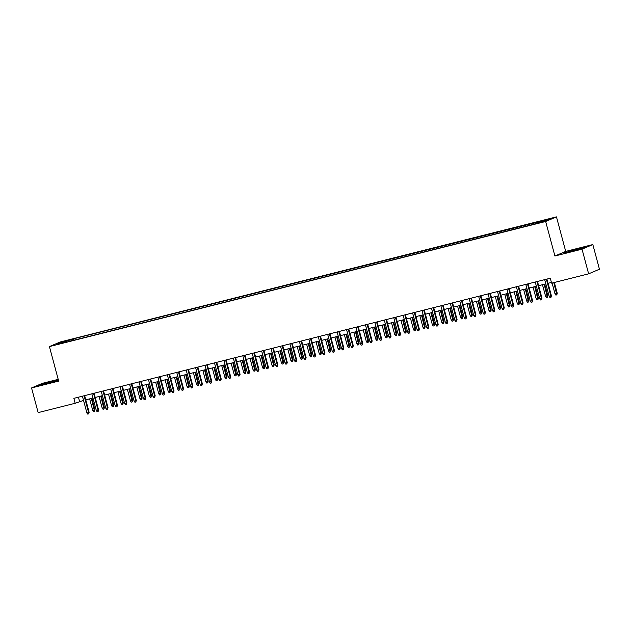 <?xml version="1.0" encoding="UTF-8"?>
<svg xmlns="http://www.w3.org/2000/svg" width="631" height="631" viewBox="0 0 631 631"><rect width="100%" height="100%" fill="white"/><g stroke="black" fill="none" stroke-linecap="round" stroke-linejoin="round"><path stroke-width="0.95" d="M57.697 344.368L61.791 343.122L57.697 344.368M58.202 379.349L42.364 383.34L31.55 387.947L38.16 412.611L75.184 403.272L83.537 400.409M556.463 216.875L60.229 341.97L49.423 346.585L545.657 221.481L556.463 216.875L565.715 251.398L554.909 256.005L582.027 249.166L592.84 244.56L565.715 251.398M592.84 244.56L599.45 269.224L588.636 273.83L582.027 249.166M588.636 273.83L551.612 283.169L550.287 278.232L73.866 398.342L75.184 403.272M541.713 222.025L535.672 223.753L541.792 222.293M66.957 341.963L532.643 224.565L545.066 221.071L549.506 219.178L73.243 338.894L71.2 339.762L71.169 340.898M66.76 341.655L56.38 344.274L60.821 342.381L71.2 339.762M31.55 387.947L58.675 381.108L49.423 346.585M554.909 256.005L545.657 221.481M85.784 399.841L92.978 398.027M95.218 397.459L102.411 395.653M104.651 395.085L111.845 393.271M114.093 392.703L121.278 390.889M123.526 390.329L130.712 388.515M132.96 387.947L140.145 386.133M142.393 385.573L149.579 383.758M151.826 383.191L159.012 381.376M161.26 380.808L168.445 379.002M170.693 378.434L177.879 376.62M180.127 376.052L187.312 374.246M189.56 373.678L196.746 371.864M198.994 371.296L206.187 369.49M208.427 368.922L215.621 367.108M217.861 366.54L225.054 364.734M227.302 364.166L234.487 362.352M236.735 361.784L243.921 359.97M246.169 359.41L253.354 357.596M255.602 357.028L262.788 355.214M265.036 354.654L272.221 352.839M274.469 352.272L281.655 350.457M283.903 349.897L291.088 348.083M293.336 347.515L300.522 345.701M302.77 345.133L309.955 343.327M312.203 342.759L319.396 340.945M321.636 340.377L328.83 338.571M331.078 338.003L338.263 336.189M340.511 335.621L347.697 333.815M349.945 333.247L357.13 331.433M359.378 330.865L366.564 329.059M368.812 328.491L375.997 326.677M378.245 326.109L385.431 324.295M387.679 323.735L394.864 321.92M397.112 321.353L404.297 319.538M406.545 318.978L413.731 317.164M415.979 316.596L423.164 314.782M425.412 314.214L432.606 312.408M434.846 311.84L442.039 310.026M444.287 309.458L451.473 307.652M453.721 307.084L460.906 305.27M463.154 304.702L470.34 302.896M472.587 302.328L479.773 300.514M482.021 299.946L489.206 298.14M491.454 297.572L498.64 295.758M500.888 295.19L508.073 293.376M510.321 292.816L517.507 291.001M519.755 290.434L526.94 288.619M529.188 288.059L536.374 286.245M538.622 285.677L545.815 283.863M548.055 283.303L551.415 282.451M78.441 397.191L79.569 401.403M539.111 222.577L539.134 221.796M73.614 340.283L73.243 338.894M60.821 342.381L61.459 342.988M578.43 248.567L564.437 252.944L582.65 248.354L585.907 246.966L578.485 248.788M58.352 379.901L41.741 384.153L38.491 385.541L58.431 380.209M546.383 279.217L550.879 296.026L551.407 295.797L550.966 297.351L550.879 296.026L549.183 296.452L544.679 279.651M551.407 295.797L546.927 279.083M550.966 297.351L550.019 297.587L549.183 296.452M557.252 293.305L556.81 294.858L555.864 295.095L555.028 293.959L557.252 293.305L554.349 282.475M556.81 294.858L553.797 282.617M555.028 293.959L552.101 283.043M579.897 249.127L571.181 250.988L568.831 251.895L572.916 251.067M565.707 252.676L584.819 247.431M53.943 381.716L55.678 381.061L52.042 381.723L44.911 383.68L42.884 384.484L46.962 383.664M39.761 385.265L58.407 380.122M536.942 281.6L541.445 298.4L541.974 298.179L541.532 299.733L541.445 298.4L539.75 298.826L535.246 282.025M541.974 298.179L537.494 281.458M541.532 299.733L540.586 299.97L539.75 298.826M527.508 283.974L532.012 300.782L532.54 300.553L532.099 302.107L532.012 300.782L530.316 301.208L525.812 284.407M532.54 300.553L528.06 283.84M532.099 302.107L531.152 302.344L530.316 301.208M518.075 286.356L522.578 303.156L523.107 302.935L522.665 304.489L522.578 303.156L520.883 303.59L516.379 286.782M523.107 302.935L518.627 286.214M522.665 304.489L521.719 304.726L520.883 303.59M508.641 288.73L513.145 305.538L513.673 305.309L513.232 306.863L513.145 305.538L511.449 305.964L506.945 289.164M513.673 305.309L509.193 288.596M513.232 306.863L512.285 307.1L511.449 305.964M547.818 295.687L547.377 297.24L546.43 297.477L545.594 296.341L547.818 295.687L544.727 284.139M547.377 297.24L544.174 284.281M545.594 296.341L542.479 284.707M538.385 298.069L537.943 299.615L536.997 299.851L536.161 298.715L538.385 298.069L535.293 286.521M537.943 299.615L534.741 286.655M536.161 298.715L533.045 287.081M528.952 300.443L528.51 301.997L527.563 302.233L526.727 301.097L528.952 300.443L525.852 288.895M528.51 301.997L525.308 289.037M526.727 301.097L523.612 289.463M519.518 302.825L519.068 304.371L518.13 304.615L517.294 303.472L519.518 302.825L516.418 291.277M519.068 304.371L515.874 291.412M517.294 303.472L514.17 291.845M499.208 291.112L503.712 307.912L504.24 307.691L503.798 309.245L503.712 307.912L502.016 308.346L497.512 291.538M504.24 307.691L499.76 290.97M503.798 309.245L502.852 309.482L502.016 308.346M510.085 305.199L509.635 306.753L508.696 306.989L507.86 305.854L510.085 305.199L506.985 293.652M509.635 306.753L506.441 293.794M507.86 305.854L504.737 294.22M489.774 293.494L494.278 310.294L494.807 310.066L494.357 311.619L494.278 310.294L492.582 310.72L488.078 293.92M494.807 310.066L490.326 293.352M494.357 311.619L493.418 311.856L492.582 310.72M500.643 307.581L500.202 309.127L499.263 309.371L498.419 308.228L500.643 307.581L497.551 296.034M500.202 309.127L497.007 296.168M498.419 308.228L495.303 296.602M480.341 295.868L484.845 312.668L485.365 312.448L484.923 314.001L484.845 312.668L483.141 313.102L478.645 296.294M485.365 312.448L480.893 295.734M484.923 314.001L483.985 314.238L483.141 313.102M491.21 309.955L490.768 311.509L489.83 311.746L488.986 310.61L491.21 309.955L488.118 298.408M490.768 311.509L487.574 298.55M488.986 310.61L485.87 298.976M470.907 298.25L475.411 315.05L475.932 314.83L475.49 316.376L475.411 315.05L473.707 315.476L469.212 298.676M475.932 314.83L471.452 298.108M475.49 316.376L474.551 316.612L473.707 315.476M481.776 312.337L481.335 313.891L480.396 314.128L479.552 312.984L481.776 312.337L478.684 300.79M481.335 313.891L478.132 300.924M479.552 312.984L476.437 301.358M461.474 300.624L465.978 317.432L466.498 317.204L466.057 318.758L465.978 317.432L464.274 317.858L459.778 301.05M466.498 317.204L462.018 300.49M466.057 318.758L465.118 318.994L464.274 317.858M472.343 314.711L471.901 316.265L470.955 316.502L470.119 315.366L472.343 314.711L469.251 303.164M471.901 316.265L468.699 303.306M470.119 315.366L467.003 303.732M452.041 303.006L456.544 319.807L457.065 319.586L456.623 321.132L456.544 319.807L454.841 320.232L450.337 303.432M457.065 319.586L452.585 302.864M456.623 321.132L455.677 321.376L454.841 320.232M462.909 317.093L462.468 318.647L461.521 318.884L460.685 317.748L462.909 317.093L459.818 305.546M462.468 318.647L459.265 305.68M460.685 317.748L457.57 306.114M442.607 305.38L447.103 322.189L447.631 321.96L447.19 323.514L447.103 322.189L445.407 322.615L440.903 305.814M447.631 321.96L443.151 305.246M447.19 323.514L446.243 323.75L445.407 322.615M453.476 319.467L453.034 321.021L452.088 321.258L451.252 320.122L453.476 319.467L450.384 307.92M453.034 321.021L449.832 308.062M451.252 320.122L448.136 308.488M433.174 307.762L437.669 324.563L438.198 324.342L437.756 325.888L437.669 324.563L435.974 324.989L431.47 308.188M438.198 324.342L433.718 307.62M437.756 325.888L436.81 326.132L435.974 324.989M444.043 321.849L443.601 323.403L442.654 323.64L441.818 322.504L444.043 321.849L440.951 310.302M443.601 323.403L440.399 310.444M441.818 322.504L438.703 310.87M423.732 310.136L428.236 326.945L428.764 326.716L428.323 328.27L428.236 326.945L426.54 327.371L422.036 310.57M428.764 326.716L424.284 310.002M428.323 328.27L427.376 328.506L426.54 327.371M434.609 324.224L434.167 325.777L433.221 326.014L432.385 324.878L434.609 324.224L431.517 312.684M434.167 325.777L430.965 312.818M432.385 324.878L429.269 313.244M414.299 312.519L418.803 329.319L419.331 329.098L418.889 330.652L418.803 329.319L417.107 329.745L412.603 312.944M419.331 329.098L414.851 312.377M418.889 330.652L417.943 330.889L417.107 329.745M425.176 326.606L424.734 328.159L423.787 328.396L422.951 327.26L425.176 326.606L422.084 315.058M424.734 328.159L421.532 315.2M422.951 327.26L419.836 315.626M404.865 314.893L409.369 331.701L409.898 331.472L409.456 333.026L409.369 331.701L407.673 332.127L403.17 315.326M409.898 331.472L405.417 314.759M409.456 333.026L408.509 333.263L407.673 332.127M415.742 328.98L415.301 330.534L414.354 330.77L413.518 329.634L415.742 328.98L412.642 317.44M415.301 330.534L412.098 317.574M413.518 329.634L410.402 318M395.432 317.275L399.936 334.075L400.464 333.854L400.022 335.408L399.936 334.075L398.24 334.509L393.736 317.701M400.464 333.854L395.984 317.133M400.022 335.408L399.076 335.645L398.24 334.509M406.309 331.362L405.859 332.916L404.921 333.152L404.085 332.016L406.309 331.362L403.209 319.814M405.859 332.916L402.665 319.956M404.085 332.016L400.961 320.382M385.998 319.649L390.502 336.457L391.031 336.228L390.581 337.782L390.502 336.457L388.806 336.883L384.303 320.083M391.031 336.228L386.551 319.515M390.581 337.782L389.642 338.019L388.806 336.883M396.875 333.744L396.426 335.29L395.487 335.526L394.651 334.391L396.875 333.744L393.776 322.196M396.426 335.29L393.231 322.331M394.651 334.391L391.528 322.764M376.565 322.031L381.069 338.831L381.597 338.61L381.148 340.164L381.069 338.831L379.373 339.265L374.869 322.457M381.597 338.61L377.117 321.889M381.148 340.164L380.209 340.401L379.373 339.265M387.434 336.118L386.992 337.672L386.054 337.908L385.21 336.773L387.434 336.118L384.342 324.571M386.992 337.672L383.798 324.713M385.21 336.773L382.094 325.139M367.132 324.413L371.635 341.213L372.156 340.985L371.714 342.538L371.635 341.213L369.932 341.639L365.436 324.839M372.156 340.985L367.684 324.271M371.714 342.538L370.776 342.775L369.932 341.639M378.001 338.5L377.559 340.046L376.62 340.29L375.776 339.147L378.001 338.5L374.909 326.953M377.559 340.046L374.364 327.087M375.776 339.147L372.661 327.521M357.698 326.787L362.202 343.587L362.722 343.367L362.281 344.92L362.202 343.587L360.498 344.021L356.002 327.213M362.722 343.367L358.242 326.653M362.281 344.92L361.342 345.157L360.498 344.021M368.567 340.874L368.125 342.428L367.187 342.665L366.343 341.529L368.567 340.874L365.475 329.327M368.125 342.428L364.923 329.469M366.343 341.529L363.227 329.895M348.265 329.169L352.768 345.969L353.289 345.749L352.847 347.295L352.768 345.969L351.065 346.395L346.569 329.595M353.289 345.749L348.809 329.027M352.847 347.295L351.909 347.531L351.065 346.395M359.134 343.256L358.692 344.802L357.745 345.047L356.909 343.903L359.134 343.256L356.042 331.709M358.692 344.802L355.49 331.843M356.909 343.903L353.794 332.277M338.831 331.543L343.335 348.344L343.856 348.123L343.414 349.677L343.335 348.344L341.631 348.777L337.128 331.969M343.856 348.123L339.375 331.409M343.414 349.677L342.467 349.913L341.631 348.777M349.7 345.63L349.258 347.184L348.312 347.421L347.476 346.285L349.7 345.63L346.608 334.083M349.258 347.184L346.056 334.225M347.476 346.285L344.36 334.651M329.398 333.925L333.894 350.726L334.422 350.505L333.98 352.051L333.894 350.726L332.198 351.151L327.694 334.351M334.422 350.505L329.942 333.783M333.98 352.051L333.034 352.287L332.198 351.151M340.267 348.012L339.825 349.566L338.879 349.803L338.042 348.659L340.267 348.012L337.175 336.465M339.825 349.566L336.623 336.599M338.042 348.659L334.927 337.033M319.964 336.299L324.46 353.108L324.989 352.879L324.547 354.433L324.46 353.108L322.764 353.534L318.261 336.725M324.989 352.879L320.509 336.165M324.547 354.433L323.6 354.669L322.764 353.534M330.833 350.386L330.392 351.94L329.445 352.177L328.609 351.041L330.833 350.386L327.741 338.839M330.392 351.94L327.189 338.981M328.609 351.041L325.493 339.407M310.523 338.681L315.027 355.482L315.555 355.261L315.114 356.807L315.027 355.482L313.331 355.908L308.827 339.107M315.555 355.261L311.075 338.539M315.114 356.807L314.167 357.051L313.331 355.908M301.09 341.055L305.593 357.864L306.122 357.635L305.68 359.189L305.593 357.864L303.897 358.29L299.394 341.489M306.122 357.635L301.642 340.921M305.68 359.189L304.734 359.425L303.897 358.29M291.656 343.438L296.16 360.238L296.688 360.017L296.247 361.563L296.16 360.238L294.464 360.664L289.96 343.863M296.688 360.017L292.208 343.296M296.247 361.563L295.3 361.808L294.464 360.664M321.4 352.768L320.958 354.322L320.012 354.559L319.176 353.423L321.4 352.768L318.308 341.221M320.958 354.322L317.756 341.363M319.176 353.423L316.06 341.789M311.966 355.143L311.525 356.696L310.578 356.933L309.742 355.797L311.966 355.143L308.875 343.595M311.525 356.696L308.322 343.737M309.742 355.797L306.627 344.163M302.533 357.525L302.091 359.078L301.145 359.315L300.309 358.179L302.533 357.525L299.433 345.977M302.091 359.078L298.889 346.119M300.309 358.179L297.193 346.545M282.223 345.812L286.726 362.62L287.255 362.391L286.813 363.945L286.726 362.62L285.031 363.046L280.527 346.245M287.255 362.391L282.775 345.678M286.813 363.945L285.867 364.182L285.031 363.046M293.099 359.899L292.65 361.453L291.711 361.689L290.875 360.553L293.099 359.899L290 348.359M292.65 361.453L289.455 348.493M290.875 360.553L287.752 348.919M272.789 348.194L277.293 364.994L277.821 364.773L277.372 366.327L277.293 364.994L275.597 365.42L271.093 348.62M277.821 364.773L273.341 348.052M277.372 366.327L276.433 366.564L275.597 365.42M283.666 362.281L283.216 363.835L282.278 364.071L281.442 362.935L283.666 362.281L280.566 350.733M283.216 363.835L280.022 350.875M281.442 362.935L278.318 351.301M263.356 350.568L267.86 367.376L268.388 367.147L267.938 368.701L267.86 367.376L266.164 367.802L261.66 351.002M268.388 367.147L263.908 350.434M267.938 368.701L267 368.938L266.164 367.802M274.225 364.663L273.783 366.209L272.844 366.445L272 365.31L274.225 364.663L271.133 353.115M273.783 366.209L270.589 353.25M272 365.31L268.885 353.675M253.922 352.95L258.426 369.75L258.947 369.529L258.505 371.083L258.426 369.75L256.722 370.184L252.226 353.376M258.947 369.529L254.474 352.808M258.505 371.083L257.566 371.32L256.722 370.184M264.791 367.037L264.35 368.591L263.411 368.827L262.567 367.692L264.791 367.037L261.699 355.49M264.35 368.591L261.155 355.632M262.567 367.692L259.451 356.058M244.489 355.324L248.993 372.132L249.513 371.904L249.071 373.457L248.993 372.132L247.289 372.558L242.793 355.758M249.513 371.904L245.033 355.19M249.071 373.457L248.133 373.694L247.289 372.558M255.358 369.419L254.916 370.965L253.977 371.209L253.134 370.066L255.358 369.419L252.266 357.872M254.916 370.965L251.714 358.006M253.134 370.066L250.018 358.44M235.055 357.706L239.559 374.506L240.08 374.286L239.638 375.839L239.559 374.506L237.855 374.94L233.352 358.132M240.08 374.286L235.6 357.564M239.638 375.839L238.699 376.076L237.855 374.94M245.924 371.793L245.483 373.347L244.536 373.584L243.7 372.448L245.924 371.793L242.832 360.246M245.483 373.347L242.28 360.388M243.7 372.448L240.585 360.814M225.622 360.088L230.126 376.888L230.646 376.66L230.205 378.214L230.126 376.888L228.422 377.314L223.918 360.514M230.646 376.66L226.166 359.946M230.205 378.214L229.258 378.45L228.422 377.314M236.491 374.175L236.049 375.721L235.103 375.966L234.267 374.822L236.491 374.175L233.399 362.628M236.049 375.721L232.847 362.762M234.267 374.822L231.151 363.196M216.188 362.462L220.684 379.263L221.213 379.042L220.771 380.596L220.684 379.263L218.989 379.696L214.485 362.888M221.213 379.042L216.733 362.328M220.771 380.596L219.825 380.832L218.989 379.696M227.057 376.549L226.616 378.103L225.669 378.34L224.833 377.204L227.057 376.549L223.966 365.002M226.616 378.103L223.413 365.144M224.833 377.204L221.718 365.57M206.755 364.844L211.251 381.645L211.779 381.424L211.338 382.97L211.251 381.645L209.555 382.07L205.051 365.27M211.779 381.424L207.299 364.702M211.338 382.97L210.391 383.206L209.555 382.07M217.624 378.931L217.182 380.477L216.236 380.722L215.4 379.578L217.624 378.931L214.532 367.384M217.182 380.477L213.98 367.518M215.4 379.578L212.284 367.952M197.314 367.218L201.817 384.019L202.346 383.798L201.904 385.352L201.817 384.019L200.122 384.453L195.618 367.644M202.346 383.798L197.866 367.084M201.904 385.352L200.958 385.588L200.122 384.453M208.191 381.305L207.749 382.859L206.802 383.096L205.966 381.96L208.191 381.305L205.099 369.758M207.749 382.859L204.547 369.9M205.966 381.96L202.851 370.326M187.88 369.6L192.384 386.401L192.912 386.18L192.471 387.726L192.384 386.401L190.688 386.827L186.184 370.026M192.912 386.18L188.432 369.458M192.471 387.726L191.524 387.97L190.688 386.827M198.757 383.687L198.315 385.241L197.369 385.478L196.533 384.342L198.757 383.687L195.665 372.14M198.315 385.241L195.113 372.274M196.533 384.342L193.417 372.708M178.447 371.974L182.951 388.783L183.479 388.554L183.037 390.108L182.951 388.783L181.255 389.209L176.751 372.4M183.479 388.554L178.999 371.84M183.037 390.108L182.091 390.344L181.255 389.209M189.324 386.062L188.882 387.615L187.935 387.852L187.099 386.716L189.324 386.062L186.224 374.514M188.882 387.615L185.68 374.656M187.099 386.716L183.984 375.082M169.013 374.357L173.517 391.157L174.046 390.936L173.604 392.482L173.517 391.157L171.821 391.583L167.318 374.782M174.046 390.936L169.565 374.215M173.604 392.482L172.657 392.727L171.821 391.583M179.89 388.444L179.441 389.997L178.502 390.234L177.666 389.098L179.89 388.444L176.79 376.896M179.441 389.997L176.246 377.038M177.666 389.098L174.542 377.464M159.58 376.731L164.084 393.539L164.612 393.31L164.163 394.864L164.084 393.539L162.388 393.965L157.884 377.164M164.612 393.31L160.132 376.597M164.163 394.864L163.224 395.101L162.388 393.965M170.457 390.818L170.007 392.372L169.069 392.608L168.232 391.472L170.457 390.818L167.357 379.278M170.007 392.372L166.813 379.412M168.232 391.472L165.109 379.838M150.146 379.113L154.65 395.913L155.179 395.692L154.729 397.246L154.65 395.913L152.954 396.339L148.451 379.539M155.179 395.692L150.699 378.971M154.729 397.246L153.79 397.483L152.954 396.339M161.015 393.2L160.574 394.754L159.635 394.99L158.791 393.854L161.015 393.2L157.924 381.652M160.574 394.754L157.379 381.794M158.791 393.854L155.676 382.22M140.713 381.487L145.217 398.295L145.737 398.066L145.296 399.62L145.217 398.295L143.513 398.721L139.017 381.921M145.737 398.066L141.265 381.353M145.296 399.62L144.357 399.857L143.513 398.721M151.582 395.574L151.14 397.128L150.202 397.364L149.358 396.229L151.582 395.574L148.49 384.034M151.14 397.128L147.946 384.169M149.358 396.229L146.242 384.594M131.28 383.869L135.783 400.669L136.304 400.448L135.862 402.002L135.783 400.669L134.08 401.103L129.584 384.295M136.304 400.448L131.824 383.727M135.862 402.002L134.924 402.239L134.08 401.103M142.149 397.956L141.707 399.51L140.768 399.746L139.924 398.611L142.149 397.956L139.057 386.409M141.707 399.51L138.504 386.551M139.924 398.611L136.809 386.977M121.846 386.243L126.35 403.051L126.87 402.823L126.429 404.376L126.35 403.051L124.646 403.477L120.142 386.677M126.87 402.823L122.39 386.109M126.429 404.376L125.49 404.613L124.646 403.477M132.715 400.338L132.273 401.884L131.327 402.121L130.491 400.985L132.715 400.338L129.623 388.791M132.273 401.884L129.071 388.925M130.491 400.985L127.375 389.351M112.413 388.625L116.916 405.425L117.437 405.205L116.995 406.758L116.916 405.425L115.213 405.859L110.709 389.051M117.437 405.205L112.957 388.483M116.995 406.758L116.049 406.995L115.213 405.859M123.282 402.712L122.84 404.266L121.893 404.503L121.057 403.367L123.282 402.712L120.19 391.165M122.84 404.266L119.638 391.307M121.057 403.367L117.942 391.733M102.979 391.007L107.475 407.807L108.004 407.579L107.562 409.133L107.475 407.807L105.779 408.233L101.275 391.433M108.004 407.579L103.523 390.865M107.562 409.133L106.615 409.369L105.779 408.233M113.848 405.094L113.406 406.64L112.46 406.885L111.624 405.741L113.848 405.094L110.756 393.547M113.406 406.64L110.204 393.681M111.624 405.741L108.508 394.115M93.546 393.381L98.042 410.182L98.57 409.961L98.128 411.515L98.042 410.182L96.346 410.615L91.842 393.807M98.57 409.961L94.09 393.239M98.128 411.515L97.182 411.751L96.346 410.615M104.415 407.468L103.973 409.022L103.027 409.259L102.19 408.123L104.415 407.468L101.323 395.921M103.973 409.022L100.771 396.063M102.19 408.123L99.075 396.489M84.104 395.763L88.608 412.564L89.137 412.335L88.695 413.889L88.608 412.564L86.912 412.989L82.409 396.189M89.137 412.335L84.657 395.621M88.695 413.889L87.748 414.125L86.912 412.989M94.981 409.85L94.54 411.396L93.593 411.641L92.757 410.497L94.981 409.85L91.889 398.303M94.54 411.396L91.337 398.437M92.757 410.497L89.641 398.871"/></g></svg>
